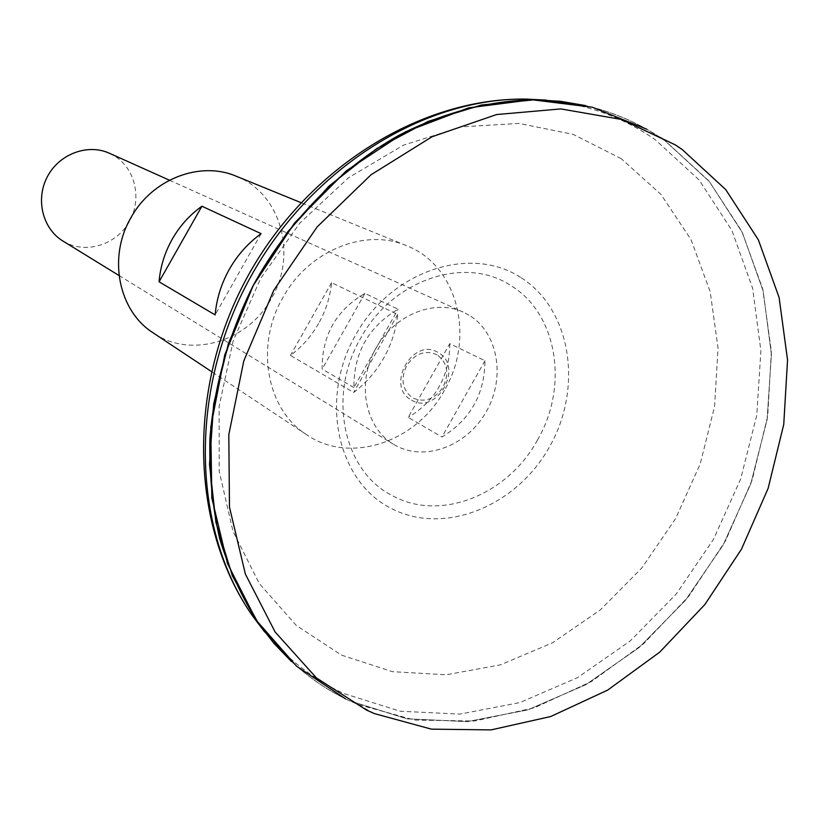 <?xml version="1.0" encoding="UTF-8"?>
<svg xmlns="http://www.w3.org/2000/svg" width="829" height="829" viewBox="0 0 829 829"><rect width="100%" height="100%" fill="white"/><g stroke="black" fill="none" stroke-linecap="round" stroke-linejoin="round"><path stroke-width="0.62" stroke-dasharray="4.14 3.11" d="M353.89 387.526L322.139 369.092C321.88 335.476 336.128 310.243 364.895 293.404L398.107 309.196C368.49 326.699 353.745 352.802 353.89 387.526L398.107 309.196M62.973 241.063L64.61 242.016C86.403 254.306 116.474 244.638 129.272 221.695C142.381 198.939 135.334 168.049 113.728 155.489L109.428 153.261M468.913 315.082L463.079 312.025C433.629 298.44 392.977 315.517 374.977 349.942C356.636 384.19 365.392 427.412 393.195 444.116L395.433 445.411C425.184 462.002 467.328 445.805 486.364 411.495C505.835 377.433 498.136 332.543 468.913 315.082M411.536 400.096C436.728 415.826 464.489 366.573 438.292 352.646C413.122 336.263 384.78 386.49 411.536 400.096M437.132 354.833C425.329 349.641 415.153 353.289 406.593 365.786C400.314 379.589 402.386 390.324 412.811 397.972C424.645 402.967 434.748 399.267 443.152 386.894C449.411 373.278 447.401 362.594 437.132 354.833M345.465 698.857L357.672 704.432L414.873 720.09L474.758 720.992L534.529 707.728L591.616 681.428L643.75 643.584L688.961 596.02L725.562 540.746L752.172 479.981L767.706 416.085L771.374 351.569L762.753 289.072L741.81 231.312L708.982 181.033L665.283 140.909L646.827 129.241M665.221 140.951C641.366 124.184 614.797 112.412 585.492 105.625L534.581 99.791L481.473 104.982L428.106 121.376L376.553 148.692L328.926 186.121L287.228 232.338L253.239 285.539L228.379 343.569L213.633 404.044L209.488 464.468L215.903 522.457L232.379 575.803L257.964 622.631L291.435 661.438C309.155 677.853 328.657 691.023 349.931 700.93L407.101 718.805L467.39 721.582L527.907 709.811L585.968 684.588L639.19 647.428L685.531 600.155L723.209 544.85L750.794 483.773L767.126 419.35L771.384 354.17L763.126 290.927L742.276 232.441L709.313 181.53L665.221 140.951M291.435 661.438L291.456 661.459C309.176 677.873 328.678 691.044 349.952 700.951L407.122 718.826L467.421 721.603L527.928 709.831L585.989 684.609L639.221 647.449L685.562 600.175L723.24 544.871L750.825 483.784L767.157 419.36L771.416 354.18L763.157 290.938L742.318 232.452L709.344 181.53L665.252 140.961C641.397 124.184 614.828 112.412 585.523 105.635L585.492 105.625M291.404 661.48C309.124 677.904 328.626 691.065 349.9 700.982L407.08 718.857L467.39 721.634L527.907 709.862L585.979 684.63L639.211 647.459L685.562 600.186L723.24 544.871L750.825 483.784L767.167 419.35L771.426 354.159L763.157 290.906L742.318 232.41L709.344 181.489L665.252 140.899C641.397 124.132 614.807 112.361 585.512 105.573M537.461 440.085C568.963 386.252 557.502 313.445 510.705 285.508C465.359 255.28 392.511 279.363 360.77 338.004C326.947 395.443 343.413 471.39 392.293 495.587C439.961 522.218 507.804 494.986 537.461 440.085M364.895 293.404L322.139 369.092M484.965 360.729L441.981 436.997C470.333 419.65 484.664 394.221 484.965 360.729L449.774 343.662L408.179 417.422L441.981 436.997M449.774 343.662C449.629 376.138 435.764 400.728 408.179 417.422M444.385 390.397C416.604 442.116 349.911 464.789 306.575 434.697C266.544 409.619 254.721 345.527 283.01 297.373C308.585 250.545 365.195 227.706 406.562 245.705C457.909 265.301 475.577 337.838 444.385 390.397M236.203 176.214C280.834 193.25 297.621 254.534 271.487 298.295C248.306 341.424 190.939 359.102 153.282 332.947M318.657 323.424C311.403 336.17 301.994 346.843 290.451 355.434L353.651 392.48C365.921 383.205 375.941 371.744 383.713 358.076C391.392 344.367 396.055 329.818 397.692 314.46L331.579 282.648C330.139 297.041 325.838 310.626 318.657 323.424M261.125 233.664L215.136 314.916M397.692 314.46L353.651 392.48M331.579 282.648L290.451 355.434M264.783 632.081C287.145 658.9 313.414 679.355 343.579 693.448L400.21 711.241L459.95 714.101L519.907 702.567L577.43 677.687L630.175 640.983L676.07 594.248L713.375 539.534L740.649 479.089L756.763 415.329L760.898 350.812L752.608 288.223L731.862 230.327L699.106 179.955L655.345 139.811C623.398 117.428 587.025 104.195 546.228 100.102M621.211 158.65L573.15 134.371L518.975 123.397L461.349 126.878L403.391 145.199L348.439 177.789L299.829 223.084L260.586 278.565L233.156 340.947L219.136 406.448L219.177 471.131L232.97 531.254L259.301 583.543L296.274 625.429L341.527 655.138L392.418 671.666L446.251 674.785L500.426 664.858L552.497 642.817L600.289 609.957L641.874 567.906L675.635 518.55L700.225 463.939L714.608 406.324L718.038 348.066L710.163 291.642L690.992 239.591L661.003 194.452L621.211 158.65M520.477 277.311C470.271 244.742 391.433 270.648 355.672 334.864C319.134 398.625 337.092 480.768 390.449 508.022C443.297 536.239 516.332 506.674 549.503 446.862C583.388 387.454 571.243 308.958 520.477 277.311M119.013 275.518L393.195 444.116M169.448 180.204L463.079 312.025M675.334 144.899L658.309 136.205M374.449 713.614L357.672 704.432M306.575 434.697L211.468 371.568M406.562 245.705L300.865 202.597"/><path stroke-width="1.24" d="M169.448 180.204L109.428 153.261C87.791 143.334 59.273 153.883 47.398 176.629C35.274 199.25 42.59 228.763 62.973 241.063L119.013 275.518M682.277 149.593L675.334 144.899L621.439 119.459L560.881 108.92L496.612 114.547L432.064 136.733L370.998 174.795L317.124 226.928L273.819 290.223L243.799 360.916L228.804 434.707L229.478 507.151L245.374 574.082L275.083 631.926L316.419 677.915L366.729 710.204L374.449 713.614L431.432 729.147L491.11 729.903L550.715 716.515L607.667 690.101L659.718 652.154L704.878 604.507L741.478 549.171L768.131 488.364L783.747 424.458L787.55 359.962L779.094 297.497L758.348 239.799L725.748 189.613L682.277 149.593M646.827 129.241L592.279 107.221L531.897 99.739L468.551 107.863L405.536 131.811L346.398 170.774L294.585 222.949L253.218 285.518L224.752 354.926L210.773 427.111L211.83 497.939L227.488 563.492L256.41 620.434L296.564 666.153L345.465 698.857M585.523 105.635L534.612 99.801L481.504 104.982L428.137 121.386L376.584 148.702L328.958 186.131L287.259 232.348L253.259 285.549L228.4 343.579L213.654 404.055L209.509 464.489L215.923 522.477L232.4 575.823L257.995 622.652L291.456 661.459M585.512 105.573L560.601 101.325L534.933 99.739C489.68 100.475 443.069 112.506 398.469 135.531C339.703 168.764 288.129 221.675 253.197 285.508C228.493 334.916 214.058 386.055 209.892 438.914C209.157 473.442 212.4 506.643 219.633 538.539C229.032 569.274 241.861 597.408 258.12 622.952L273.881 643.283L291.404 661.48M201.903 206.224L261.125 233.664C248.14 243.052 237.56 254.907 229.374 269.228C221.312 283.622 216.566 298.854 215.136 314.916L159.075 281.808C160.318 266.814 164.702 252.627 172.204 239.239C179.831 225.923 189.727 214.918 201.903 206.224L159.075 281.808M211.468 371.568L153.282 332.947C118.526 311.072 107.542 257.332 130.982 217.612C152.121 178.971 200.203 160.629 236.203 176.214L300.865 202.597M546.228 100.102L526.208 99.097C421.857 97.625 306.813 170.453 247.581 282.544C188.235 394.573 192.753 530.653 252.679 616.102L264.783 632.081M534.933 99.739L526.208 99.097C418.655 97.573 303.725 170.349 245.104 281.228C186.411 392.076 190.908 528.042 252.679 616.102L258.12 622.952"/></g></svg>
